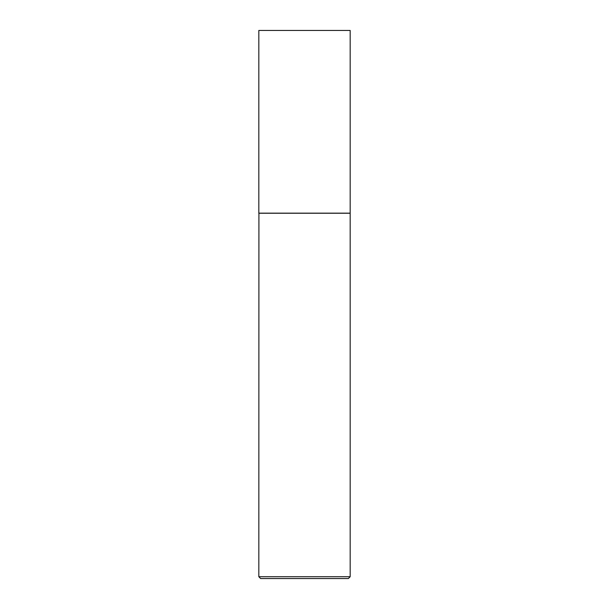 <?xml version="1.0" encoding="UTF-8"?>
<svg xmlns="http://www.w3.org/2000/svg" width="609" height="609" viewBox="0 0 609 609"><rect width="100%" height="100%" fill="white"/><g stroke="black" fill="none" stroke-linecap="round" stroke-linejoin="round"><path stroke-width="0.91" d="M350.175 30.45L258.825 30.45L258.825 213.15L350.175 213.15L350.175 30.45M258.916 213.15L258.825 576.723L350.175 576.723L350.175 213.241L258.825 213.241M350.175 576.723L348.348 578.55L260.652 578.55L258.825 576.723"/></g></svg>
